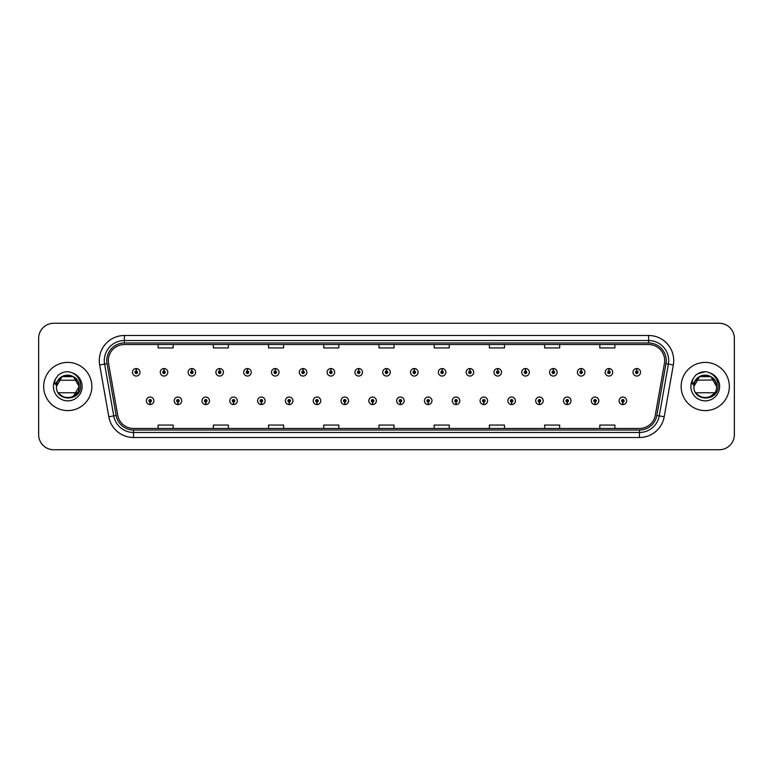 <?xml version="1.0" encoding="UTF-8"?>
<svg xmlns="http://www.w3.org/2000/svg" width="773" height="773" viewBox="0 0 773 773"><rect width="100%" height="100%" fill="white"/><g stroke="black" fill="none" stroke-linecap="round" stroke-linejoin="round"><path stroke-width="1.16" d="M177.887 402.057L177.78 404.569A3.768 3.768 0 0 0 178.109 404.569L177.993 402.057A1.256 1.256 0 0 0 179.191 400.81A1.256 1.256 0 0 0 177.945 399.554A1.256 1.256 0 0 0 176.688 400.81A1.256 1.256 0 0 0 177.887 402.057L177.916 401.303A0.502 0.502 0 0 1 177.442 400.81A0.502 0.502 0 0 1 177.945 400.308A0.502 0.502 0 0 1 178.447 400.81A0.502 0.502 0 0 1 177.964 401.303L177.993 402.057M205.695 402.057L205.589 404.569A3.768 3.768 0 0 0 205.918 404.569L205.802 402.057A1.256 1.256 0 0 0 207 400.81A1.256 1.256 0 0 0 205.753 399.554A1.256 1.256 0 0 0 204.497 400.81A1.256 1.256 0 0 0 205.695 402.057L205.724 401.303A0.502 0.502 0 0 1 205.251 400.81A0.502 0.502 0 0 1 205.753 400.308A0.502 0.502 0 0 1 206.246 400.81A0.502 0.502 0 0 1 205.773 401.303L205.802 402.057M233.504 402.057L233.388 404.569A3.768 3.768 0 0 0 233.717 404.569L233.61 402.057A1.256 1.256 0 0 0 234.808 400.81A1.256 1.256 0 0 0 233.552 399.554A1.256 1.256 0 0 0 232.306 400.81A1.256 1.256 0 0 0 233.504 402.057L233.533 401.303A0.502 0.502 0 0 1 233.05 400.81A0.502 0.502 0 0 1 233.552 400.308A0.502 0.502 0 0 1 234.055 400.81A0.502 0.502 0 0 1 233.581 401.303L233.61 402.057M261.313 402.057L261.197 404.569A3.768 3.768 0 0 0 261.525 404.569L261.419 402.057A1.256 1.256 0 0 0 262.617 400.81A1.256 1.256 0 0 0 261.361 399.554A1.256 1.256 0 0 0 260.105 400.81A1.256 1.256 0 0 0 261.313 402.057L261.342 401.303A0.502 0.502 0 0 1 260.859 400.81A0.502 0.502 0 0 1 261.361 400.308A0.502 0.502 0 0 1 261.863 400.81A0.502 0.502 0 0 1 261.39 401.303L261.419 402.057M289.121 402.057L289.005 404.569A3.768 3.768 0 0 0 289.334 404.569L289.228 402.057A1.256 1.256 0 0 0 290.426 400.81A1.256 1.256 0 0 0 289.17 399.554A1.256 1.256 0 0 0 287.914 400.81A1.256 1.256 0 0 0 289.121 402.057L289.15 401.303A0.502 0.502 0 0 1 288.667 400.81A0.502 0.502 0 0 1 289.17 400.308A0.502 0.502 0 0 1 289.672 400.81A0.502 0.502 0 0 1 289.199 401.303L289.228 402.057M316.93 402.057L316.814 404.569A3.768 3.768 0 0 0 317.143 404.569L317.036 402.057A1.256 1.256 0 0 0 318.234 400.81A1.256 1.256 0 0 0 316.978 399.554A1.256 1.256 0 0 0 315.722 400.81A1.256 1.256 0 0 0 316.93 402.057L316.959 401.303A0.502 0.502 0 0 1 316.476 400.81A0.502 0.502 0 0 1 316.978 400.308A0.502 0.502 0 0 1 317.481 400.81A0.502 0.502 0 0 1 316.998 401.303L317.036 402.057M344.729 402.057L344.623 404.569A3.768 3.768 0 0 0 344.951 404.569L344.845 402.057A1.256 1.256 0 0 0 346.043 400.81A1.256 1.256 0 0 0 344.787 399.554A1.256 1.256 0 0 0 343.531 400.81A1.256 1.256 0 0 0 344.729 402.057L344.768 401.303A0.502 0.502 0 0 1 344.285 400.81A0.502 0.502 0 0 1 344.787 400.308A0.502 0.502 0 0 1 345.289 400.81A0.502 0.502 0 0 1 344.806 401.303L344.845 402.057M372.538 402.057L372.431 404.569A3.768 3.768 0 0 0 372.76 404.569L372.654 402.057A1.256 1.256 0 0 0 373.852 400.81A1.256 1.256 0 0 0 372.596 399.554A1.256 1.256 0 0 0 371.34 400.81A1.256 1.256 0 0 0 372.538 402.057L372.576 401.303A0.502 0.502 0 0 1 372.093 400.81A0.502 0.502 0 0 1 372.596 400.308A0.502 0.502 0 0 1 373.098 400.81A0.502 0.502 0 0 1 372.615 401.303L372.654 402.057M400.346 402.057L400.24 404.569A3.768 3.768 0 0 0 400.569 404.569L400.462 402.057A1.256 1.256 0 0 0 401.66 400.81A1.256 1.256 0 0 0 400.404 399.554A1.256 1.256 0 0 0 399.148 400.81A1.256 1.256 0 0 0 400.346 402.057L400.385 401.303A0.502 0.502 0 0 1 399.902 400.81A0.502 0.502 0 0 1 400.404 400.308A0.502 0.502 0 0 1 400.907 400.81A0.502 0.502 0 0 1 400.424 401.303L400.462 402.057M428.155 402.057L428.049 404.569A3.768 3.768 0 0 0 428.377 404.569L428.271 402.057A1.256 1.256 0 0 0 429.469 400.81A1.256 1.256 0 0 0 428.213 399.554A1.256 1.256 0 0 0 426.957 400.81A1.256 1.256 0 0 0 428.155 402.057L428.194 401.303A0.502 0.502 0 0 1 427.711 400.81A0.502 0.502 0 0 1 428.213 400.308A0.502 0.502 0 0 1 428.715 400.81A0.502 0.502 0 0 1 428.232 401.303L428.271 402.057M455.964 402.057L455.857 404.569A3.768 3.768 0 0 0 456.186 404.569L456.07 402.057A1.256 1.256 0 0 0 457.278 400.81A1.256 1.256 0 0 0 456.022 399.554A1.256 1.256 0 0 0 454.766 400.81A1.256 1.256 0 0 0 455.964 402.057L456.002 401.303A0.502 0.502 0 0 1 455.519 400.81A0.502 0.502 0 0 1 456.022 400.308A0.502 0.502 0 0 1 456.524 400.81A0.502 0.502 0 0 1 456.041 401.303L456.07 402.057M483.772 402.057L483.666 404.569A3.768 3.768 0 0 0 483.995 404.569L483.879 402.057A1.256 1.256 0 0 0 485.086 400.81A1.256 1.256 0 0 0 483.83 399.554A1.256 1.256 0 0 0 482.574 400.81A1.256 1.256 0 0 0 483.772 402.057L483.801 401.303A0.502 0.502 0 0 1 483.328 400.81A0.502 0.502 0 0 1 483.83 400.308A0.502 0.502 0 0 1 484.333 400.81A0.502 0.502 0 0 1 483.85 401.303L483.879 402.057M511.581 402.057L511.475 404.569A3.768 3.768 0 0 0 511.803 404.569L511.687 402.057A1.256 1.256 0 0 0 512.895 400.81A1.256 1.256 0 0 0 511.639 399.554A1.256 1.256 0 0 0 510.383 400.81A1.256 1.256 0 0 0 511.581 402.057L511.61 401.303A0.502 0.502 0 0 1 511.137 400.81A0.502 0.502 0 0 1 511.639 400.308A0.502 0.502 0 0 1 512.141 400.81A0.502 0.502 0 0 1 511.658 401.303L511.687 402.057M539.39 402.057L539.283 404.569A3.768 3.768 0 0 0 539.612 404.569L539.496 402.057A1.256 1.256 0 0 0 540.694 400.81A1.256 1.256 0 0 0 539.448 399.554A1.256 1.256 0 0 0 538.192 400.81A1.256 1.256 0 0 0 539.39 402.057L539.419 401.303A0.502 0.502 0 0 1 538.945 400.81A0.502 0.502 0 0 1 539.448 400.308A0.502 0.502 0 0 1 539.95 400.81A0.502 0.502 0 0 1 539.467 401.303L539.496 402.057M567.198 402.057L567.082 404.569A3.768 3.768 0 0 0 567.411 404.569L567.305 402.057A1.256 1.256 0 0 0 568.503 400.81A1.256 1.256 0 0 0 567.247 399.554A1.256 1.256 0 0 0 566 400.81A1.256 1.256 0 0 0 567.198 402.057L567.227 401.303A0.502 0.502 0 0 1 566.754 400.81A0.502 0.502 0 0 1 567.247 400.308A0.502 0.502 0 0 1 567.749 400.81A0.502 0.502 0 0 1 567.276 401.303L567.305 402.057M595.007 402.057L594.891 404.569A3.768 3.768 0 0 0 595.22 404.569L595.113 402.057A1.256 1.256 0 0 0 596.312 400.81A1.256 1.256 0 0 0 595.055 399.554A1.256 1.256 0 0 0 593.809 400.81A1.256 1.256 0 0 0 595.007 402.057L595.036 401.303A0.502 0.502 0 0 1 594.553 400.81A0.502 0.502 0 0 1 595.055 400.308A0.502 0.502 0 0 1 595.558 400.81A0.502 0.502 0 0 1 595.084 401.303L595.113 402.057M622.816 402.057L622.7 404.569A3.768 3.768 0 0 0 623.028 404.569L622.922 402.057A1.256 1.256 0 0 0 624.12 400.81A1.256 1.256 0 0 0 622.864 399.554A1.256 1.256 0 0 0 621.608 400.81A1.256 1.256 0 0 0 622.816 402.057L622.845 401.303A0.502 0.502 0 0 1 622.362 400.81A0.502 0.502 0 0 1 622.864 400.308A0.502 0.502 0 0 1 623.367 400.81A0.502 0.502 0 0 1 622.893 401.303L622.922 402.057M150.078 402.057L149.972 404.569A3.768 3.768 0 0 0 150.3 404.569L150.184 402.057A1.256 1.256 0 0 0 151.392 400.81A1.256 1.256 0 0 0 150.136 399.554A1.256 1.256 0 0 0 148.88 400.81A1.256 1.256 0 0 0 150.078 402.057L150.107 401.303A0.502 0.502 0 0 1 149.633 400.81A0.502 0.502 0 0 1 150.136 400.308A0.502 0.502 0 0 1 150.638 400.81A0.502 0.502 0 0 1 150.155 401.303L150.184 402.057M164.089 371.04L164.205 368.537A3.768 3.768 0 0 0 163.876 368.537L163.982 371.04A1.256 1.256 0 0 0 162.784 372.296A1.256 1.256 0 0 0 164.04 373.552A1.256 1.256 0 0 0 165.287 372.296A1.256 1.256 0 0 0 164.089 371.04L164.06 371.794A0.502 0.502 0 0 1 164.543 372.296A0.502 0.502 0 0 1 164.04 372.799A0.502 0.502 0 0 1 163.538 372.296A0.502 0.502 0 0 1 164.011 371.794L163.982 371.04M191.897 371.04L192.013 368.537A3.768 3.768 0 0 0 191.685 368.537L191.791 371.04A1.256 1.256 0 0 0 190.593 372.296A1.256 1.256 0 0 0 191.849 373.552A1.256 1.256 0 0 0 193.095 372.296A1.256 1.256 0 0 0 191.897 371.04L191.868 371.794A0.502 0.502 0 0 1 192.342 372.296A0.502 0.502 0 0 1 191.849 372.799A0.502 0.502 0 0 1 191.346 372.296A0.502 0.502 0 0 1 191.82 371.794L191.791 371.04M219.706 371.04L219.812 368.537A3.768 3.768 0 0 0 219.484 368.537L219.6 371.04A1.256 1.256 0 0 0 218.401 372.296A1.256 1.256 0 0 0 219.648 373.552A1.256 1.256 0 0 0 220.904 372.296A1.256 1.256 0 0 0 219.706 371.04L219.677 371.794A0.502 0.502 0 0 1 220.15 372.296A0.502 0.502 0 0 1 219.648 372.799A0.502 0.502 0 0 1 219.155 372.296A0.502 0.502 0 0 1 219.629 371.794L219.6 371.04M247.515 371.04L247.621 368.537A3.768 3.768 0 0 0 247.292 368.537L247.408 371.04A1.256 1.256 0 0 0 246.21 372.296A1.256 1.256 0 0 0 247.457 373.552A1.256 1.256 0 0 0 248.713 372.296A1.256 1.256 0 0 0 247.515 371.04L247.486 371.794A0.502 0.502 0 0 1 247.959 372.296A0.502 0.502 0 0 1 247.457 372.799A0.502 0.502 0 0 1 246.954 372.296A0.502 0.502 0 0 1 247.437 371.794L247.408 371.04M275.323 371.04L275.43 368.537A3.768 3.768 0 0 0 275.101 368.537L275.217 371.04A1.256 1.256 0 0 0 274.009 372.296A1.256 1.256 0 0 0 275.265 373.552A1.256 1.256 0 0 0 276.521 372.296A1.256 1.256 0 0 0 275.323 371.04L275.294 371.794A0.502 0.502 0 0 1 275.768 372.296A0.502 0.502 0 0 1 275.265 372.799A0.502 0.502 0 0 1 274.763 372.296A0.502 0.502 0 0 1 275.246 371.794L275.217 371.04M303.132 371.04L303.238 368.537A3.768 3.768 0 0 0 302.91 368.537L303.026 371.04A1.256 1.256 0 0 0 301.818 372.296A1.256 1.256 0 0 0 303.074 373.552A1.256 1.256 0 0 0 304.33 372.296A1.256 1.256 0 0 0 303.132 371.04L303.093 371.794A0.502 0.502 0 0 1 303.576 372.296A0.502 0.502 0 0 1 303.074 372.799A0.502 0.502 0 0 1 302.572 372.296A0.502 0.502 0 0 1 303.055 371.794L303.026 371.04M330.941 371.04L331.047 368.537A3.768 3.768 0 0 0 330.718 368.537L330.825 371.04A1.256 1.256 0 0 0 329.627 372.296A1.256 1.256 0 0 0 330.883 373.552A1.256 1.256 0 0 0 332.139 372.296A1.256 1.256 0 0 0 330.941 371.04L330.902 371.794A0.502 0.502 0 0 1 331.385 372.296A0.502 0.502 0 0 1 330.883 372.799A0.502 0.502 0 0 1 330.38 372.296A0.502 0.502 0 0 1 330.863 371.794L330.825 371.04M358.749 371.04L358.856 368.537A3.768 3.768 0 0 0 358.527 368.537L358.633 371.04A1.256 1.256 0 0 0 357.435 372.296A1.256 1.256 0 0 0 358.691 373.552A1.256 1.256 0 0 0 359.947 372.296A1.256 1.256 0 0 0 358.749 371.04L358.711 371.794A0.502 0.502 0 0 1 359.194 372.296A0.502 0.502 0 0 1 358.691 372.799A0.502 0.502 0 0 1 358.189 372.296A0.502 0.502 0 0 1 358.672 371.794L358.633 371.04M386.558 371.04L386.664 368.537A3.768 3.768 0 0 0 386.336 368.537L386.442 371.04A1.256 1.256 0 0 0 385.244 372.296A1.256 1.256 0 0 0 386.5 373.552A1.256 1.256 0 0 0 387.756 372.296A1.256 1.256 0 0 0 386.558 371.04L386.519 371.794A0.502 0.502 0 0 1 387.002 372.296A0.502 0.502 0 0 1 386.5 372.799A0.502 0.502 0 0 1 385.998 372.296A0.502 0.502 0 0 1 386.481 371.794L386.442 371.04M414.367 371.04L414.473 368.537A3.768 3.768 0 0 0 414.144 368.537L414.251 371.04A1.256 1.256 0 0 0 413.053 372.296A1.256 1.256 0 0 0 414.309 373.552A1.256 1.256 0 0 0 415.565 372.296A1.256 1.256 0 0 0 414.367 371.04L414.328 371.794A0.502 0.502 0 0 1 414.811 372.296A0.502 0.502 0 0 1 414.309 372.799A0.502 0.502 0 0 1 413.806 372.296A0.502 0.502 0 0 1 414.289 371.794L414.251 371.04M442.175 371.04L442.282 368.537A3.768 3.768 0 0 0 441.953 368.537L442.059 371.04A1.256 1.256 0 0 0 440.861 372.296A1.256 1.256 0 0 0 442.117 373.552A1.256 1.256 0 0 0 443.373 372.296A1.256 1.256 0 0 0 442.175 371.04L442.137 371.794A0.502 0.502 0 0 1 442.62 372.296A0.502 0.502 0 0 1 442.117 372.799A0.502 0.502 0 0 1 441.615 372.296A0.502 0.502 0 0 1 442.098 371.794L442.059 371.04M469.974 371.04L470.09 368.537A3.768 3.768 0 0 0 469.762 368.537L469.868 371.04A1.256 1.256 0 0 0 468.67 372.296A1.256 1.256 0 0 0 469.926 373.552A1.256 1.256 0 0 0 471.182 372.296A1.256 1.256 0 0 0 469.974 371.04L469.945 371.794A0.502 0.502 0 0 1 470.428 372.296A0.502 0.502 0 0 1 469.926 372.799A0.502 0.502 0 0 1 469.424 372.296A0.502 0.502 0 0 1 469.907 371.794L469.868 371.04M497.783 371.04L497.899 368.537A3.768 3.768 0 0 0 497.57 368.537L497.677 371.04A1.256 1.256 0 0 0 496.479 372.296A1.256 1.256 0 0 0 497.735 373.552A1.256 1.256 0 0 0 498.991 372.296A1.256 1.256 0 0 0 497.783 371.04L497.754 371.794A0.502 0.502 0 0 1 498.237 372.296A0.502 0.502 0 0 1 497.735 372.799A0.502 0.502 0 0 1 497.232 372.296A0.502 0.502 0 0 1 497.706 371.794L497.677 371.04M525.592 371.04L525.708 368.537A3.768 3.768 0 0 0 525.379 368.537L525.485 371.04A1.256 1.256 0 0 0 524.287 372.296A1.256 1.256 0 0 0 525.543 373.552A1.256 1.256 0 0 0 526.79 372.296A1.256 1.256 0 0 0 525.592 371.04L525.563 371.794A0.502 0.502 0 0 1 526.046 372.296A0.502 0.502 0 0 1 525.543 372.799A0.502 0.502 0 0 1 525.041 372.296A0.502 0.502 0 0 1 525.514 371.794L525.485 371.04M553.4 371.04L553.516 368.537A3.768 3.768 0 0 0 553.188 368.537L553.294 371.04A1.256 1.256 0 0 0 552.096 372.296A1.256 1.256 0 0 0 553.352 373.552A1.256 1.256 0 0 0 554.599 372.296A1.256 1.256 0 0 0 553.4 371.04L553.371 371.794A0.502 0.502 0 0 1 553.845 372.296A0.502 0.502 0 0 1 553.352 372.799A0.502 0.502 0 0 1 552.85 372.296A0.502 0.502 0 0 1 553.323 371.794L553.294 371.04M581.209 371.04L581.315 368.537A3.768 3.768 0 0 0 580.987 368.537L581.103 371.04A1.256 1.256 0 0 0 579.905 372.296A1.256 1.256 0 0 0 581.151 373.552A1.256 1.256 0 0 0 582.407 372.296A1.256 1.256 0 0 0 581.209 371.04L581.18 371.794A0.502 0.502 0 0 1 581.654 372.296A0.502 0.502 0 0 1 581.151 372.799A0.502 0.502 0 0 1 580.658 372.296A0.502 0.502 0 0 1 581.132 371.794L581.103 371.04M609.018 371.04L609.124 368.537A3.768 3.768 0 0 0 608.795 368.537L608.911 371.04A1.256 1.256 0 0 0 607.713 372.296A1.256 1.256 0 0 0 608.96 373.552A1.256 1.256 0 0 0 610.216 372.296A1.256 1.256 0 0 0 609.018 371.04L608.989 371.794A0.502 0.502 0 0 1 609.462 372.296A0.502 0.502 0 0 1 608.96 372.799A0.502 0.502 0 0 1 608.457 372.296A0.502 0.502 0 0 1 608.94 371.794L608.911 371.04M636.826 371.04L636.933 368.537A3.768 3.768 0 0 0 636.604 368.537L636.72 371.04A1.256 1.256 0 0 0 635.512 372.296A1.256 1.256 0 0 0 636.768 373.552A1.256 1.256 0 0 0 638.025 372.296A1.256 1.256 0 0 0 636.826 371.04L636.797 371.794A0.502 0.502 0 0 1 637.271 372.296A0.502 0.502 0 0 1 636.768 372.799A0.502 0.502 0 0 1 636.266 372.296A0.502 0.502 0 0 1 636.749 371.794L636.72 371.04M136.28 371.04L136.396 368.537A3.768 3.768 0 0 0 136.067 368.537L136.174 371.04A1.256 1.256 0 0 0 134.975 372.296A1.256 1.256 0 0 0 136.232 373.552A1.256 1.256 0 0 0 137.488 372.296A1.256 1.256 0 0 0 136.28 371.04L136.251 371.794A0.502 0.502 0 0 1 136.734 372.296A0.502 0.502 0 0 1 136.232 372.799A0.502 0.502 0 0 1 135.729 372.296A0.502 0.502 0 0 1 136.203 371.794L136.174 371.04M43.665 386.5A24.098 24.098 0 0 0 67.763 410.598A24.098 24.098 0 0 0 91.852 386.5A24.098 24.098 0 0 0 67.763 362.402A24.098 24.098 0 0 0 43.665 386.5A24.098 24.098 0 0 0 67.763 410.598A24.098 24.098 0 0 0 91.852 386.5A24.098 24.098 0 0 0 67.763 362.402A24.098 24.098 0 0 0 43.665 386.5M681.148 386.5A24.098 24.098 0 0 0 705.237 410.598A24.098 24.098 0 0 0 729.335 386.5A24.098 24.098 0 0 0 705.237 362.402A24.098 24.098 0 0 0 681.148 386.5A24.098 24.098 0 0 0 705.237 410.598A24.098 24.098 0 0 0 729.335 386.5A24.098 24.098 0 0 0 705.237 362.402A24.098 24.098 0 0 0 681.148 386.5M108.317 360.595A16.059 16.059 0 0 1 124.385 344.536L648.615 344.536A16.059 16.059 0 0 1 664.432 363.387L655.301 415.188A16.059 16.059 0 0 1 639.484 428.464L133.516 428.464A16.059 16.059 0 0 1 117.699 415.188L108.568 363.387A16.059 16.059 0 0 1 108.317 360.595M106.761 360.595A17.624 17.624 0 0 0 107.032 363.658L116.163 415.459A17.624 17.624 0 0 0 133.516 430.02L639.484 430.02A17.624 17.624 0 0 0 656.837 415.459L665.968 363.658A17.624 17.624 0 0 0 648.615 342.98L124.385 342.98A17.624 17.624 0 0 0 106.761 360.595M99.669 364.962A25.094 25.094 0 0 1 124.385 335.501L648.615 335.501A25.094 25.094 0 0 1 673.331 364.962L664.2 416.763A25.094 25.094 0 0 1 639.484 437.499L133.516 437.499A25.094 25.094 0 0 1 108.8 416.763L99.669 364.962L104.606 364.083A20.079 20.079 0 0 1 124.385 340.526L648.615 340.526A20.079 20.079 0 0 1 668.394 364.083L659.253 415.884A20.079 20.079 0 0 1 639.484 432.474L133.516 432.474A20.079 20.079 0 0 1 113.747 415.884L104.606 364.083A20.079 20.079 0 0 1 104.307 360.595M734.35 338.313A15.054 15.054 0 0 0 719.296 323.259L53.704 323.259A15.054 15.054 0 0 0 38.65 338.313L38.65 434.687A15.054 15.054 0 0 0 53.704 449.741L719.296 449.741A15.054 15.054 0 0 0 734.35 434.687L734.35 338.313L734.35 434.687M378.973 344.536L378.973 347.937L394.027 347.937L394.027 344.536M323.752 344.536L323.752 347.937L338.816 347.937L338.816 344.536M268.54 344.536L268.54 347.937L283.604 347.937L283.604 344.536M213.329 344.536L213.329 347.937L228.383 347.937L228.383 344.536M158.117 344.536L158.117 347.937L173.171 347.937L173.171 344.536M434.184 344.536L434.184 347.937L449.248 347.937L449.248 344.536M489.396 344.536L489.396 347.937L504.46 347.937L504.46 344.536M544.617 344.536L544.617 347.937L559.671 347.937L559.671 344.536M599.829 344.536L599.829 347.937L614.883 347.937L614.883 344.536M394.027 428.464L394.027 425.063L378.973 425.063L378.973 428.464M338.816 428.464L338.816 425.063L323.752 425.063L323.752 428.464M283.604 428.464L283.604 425.063L268.54 425.063L268.54 428.464M228.383 428.464L228.383 425.063L213.329 425.063L213.329 428.464M173.171 428.464L173.171 425.063L158.117 425.063L158.117 428.464M449.248 428.464L449.248 425.063L434.184 425.063L434.184 428.464M504.46 428.464L504.46 425.063L489.396 425.063L489.396 428.464M559.671 428.464L559.671 425.063L544.617 425.063L544.617 428.464M614.883 428.464L614.883 425.063L599.829 425.063L599.829 428.464M38.65 338.313L38.65 434.687M719.296 323.259L53.704 323.259M53.704 449.741L719.296 449.741M139.99 372.296A3.768 3.768 0 0 0 136.396 368.537A3.768 3.768 0 0 1 139.99 372.296A3.768 3.768 0 0 1 136.232 376.055A3.768 3.768 0 0 1 132.463 372.296A3.768 3.768 0 0 1 136.067 368.537M146.368 400.81A3.768 3.768 0 0 0 149.972 404.569A3.768 3.768 0 0 1 146.368 400.81A3.768 3.768 0 0 1 150.136 397.042A3.768 3.768 0 0 1 153.895 400.81A3.768 3.768 0 0 1 150.3 404.569M167.799 372.296A3.768 3.768 0 0 0 164.205 368.537A3.768 3.768 0 0 1 167.799 372.296A3.768 3.768 0 0 1 164.04 376.055A3.768 3.768 0 0 1 160.272 372.296A3.768 3.768 0 0 1 163.876 368.537M195.608 372.296A3.768 3.768 0 0 0 192.013 368.537A3.768 3.768 0 0 1 195.608 372.296A3.768 3.768 0 0 1 191.849 376.055A3.768 3.768 0 0 1 188.081 372.296A3.768 3.768 0 0 1 191.685 368.537M223.416 372.296A3.768 3.768 0 0 0 219.812 368.537A3.768 3.768 0 0 1 223.416 372.296A3.768 3.768 0 0 1 219.648 376.055A3.768 3.768 0 0 1 215.889 372.296A3.768 3.768 0 0 1 219.484 368.537M251.225 372.296A3.768 3.768 0 0 0 247.621 368.537A3.768 3.768 0 0 1 251.225 372.296A3.768 3.768 0 0 1 247.457 376.055A3.768 3.768 0 0 1 243.698 372.296A3.768 3.768 0 0 1 247.292 368.537L247.379 370.538M174.176 400.81A3.768 3.768 0 0 0 177.78 404.569A3.768 3.768 0 0 1 174.176 400.81A3.768 3.768 0 0 1 177.945 397.042A3.768 3.768 0 0 1 181.703 400.81A3.768 3.768 0 0 1 178.109 404.569M201.985 400.81A3.768 3.768 0 0 0 205.589 404.569A3.768 3.768 0 0 1 201.985 400.81A3.768 3.768 0 0 1 205.753 397.042A3.768 3.768 0 0 1 209.512 400.81A3.768 3.768 0 0 1 205.918 404.569M229.794 400.81A3.768 3.768 0 0 0 233.388 404.569A3.768 3.768 0 0 1 229.794 400.81A3.768 3.768 0 0 1 233.552 397.042A3.768 3.768 0 0 1 237.321 400.81A3.768 3.768 0 0 1 233.717 404.569L233.63 402.559M58.313 392.771L77.213 392.771C71.213 399.274 65.029 399.448 58.68 393.302M79.107 386.5C79.803 401.139 55.724 401.139 56.419 386.5L56.941 383.089A11.344 11.344 0 0 1 70.981 375.62C76.044 377.417 78.759 381.05 79.107 386.5C79.803 401.139 55.724 401.139 56.419 386.5C55.724 371.861 79.803 371.861 79.107 386.5L73.435 376.673L70.981 375.62L73.435 376.673L79.107 386.5C79.803 401.139 55.724 401.139 56.419 386.5C55.724 371.861 79.803 371.861 79.107 386.5C79.803 401.139 55.724 401.139 56.419 386.5C55.724 371.861 79.803 371.861 79.107 386.5C79.803 401.139 55.724 401.139 56.419 386.5C55.724 371.861 79.803 371.861 79.107 386.5L73.435 376.673L70.981 375.62L73.435 376.673L79.107 386.5C79.803 401.139 55.724 401.139 56.419 386.5C55.724 371.861 79.803 371.861 79.107 386.5C79.803 401.139 55.724 401.139 56.419 386.5L56.941 383.089L56.4 386.5C55.782 401.912 80.711 401.631 80.624 386.5C80.672 380.239 77.88 375.697 72.247 372.857L68.855 371.745C64.758 371.504 61.154 372.702 58.033 375.349L55.985 378.287C54.738 380.393 54.468 382.432 55.163 384.413L58.825 378.992C62.227 375.581 66.285 374.461 70.981 375.62L73.435 376.673L79.107 386.5C79.803 401.139 55.724 401.139 56.419 386.5C55.724 371.861 79.803 371.861 79.107 386.5C79.803 401.139 55.724 401.139 56.419 386.5C55.724 371.861 79.803 371.861 79.107 386.5C79.803 401.139 55.724 401.139 56.419 386.5C55.724 371.861 79.803 371.861 79.107 386.5C79.803 401.139 55.724 401.139 56.419 386.5L56.941 383.089L56.419 386.5C55.724 371.861 79.803 371.861 79.107 386.5C79.803 401.139 55.724 401.139 56.419 386.5C55.724 371.861 79.803 371.861 79.107 386.5L73.435 396.327M56.419 386.5L56.941 383.089L56.419 386.5L62.091 376.673L73.435 376.673M58.313 380.229L77.213 380.229L73.435 376.673L70.981 375.62A11.344 11.344 0 0 0 58.313 380.229M58.062 375.32L58.845 374.692M695.787 392.771L714.687 392.771C708.686 399.274 702.502 399.448 696.154 393.302M716.581 386.5C716.233 381.05 713.518 377.417 708.455 375.62L710.909 376.673L716.581 386.5C717.276 401.139 693.197 401.139 693.893 386.5C693.197 371.861 717.276 371.861 716.581 386.5C717.276 401.139 693.197 401.139 693.893 386.5C693.197 371.861 717.276 371.861 716.581 386.5C717.276 401.139 693.197 401.139 693.893 386.5C693.197 371.861 717.276 371.861 716.581 386.5C717.276 401.139 693.197 401.139 693.893 386.5C693.197 371.861 717.276 371.861 716.581 386.5C717.276 401.139 693.197 401.139 693.893 386.5C693.197 371.861 717.276 371.861 716.581 386.5C717.276 401.139 693.197 401.139 693.893 386.5C693.197 371.861 717.276 371.861 716.581 386.5C717.276 401.139 693.197 401.139 693.893 386.5L699.565 376.673L710.909 376.673L716.581 386.5C717.276 401.139 693.197 401.139 693.893 386.5C693.197 371.861 717.276 371.861 716.581 386.5C717.276 401.139 693.197 401.139 693.893 386.5L699.565 376.673L710.909 376.673L716.581 386.5C717.276 401.139 693.197 401.139 693.893 386.5C693.197 371.861 717.276 371.861 716.581 386.5C717.276 401.139 693.197 401.139 693.893 386.5L694.415 383.089L693.874 386.5C693.255 401.912 718.185 401.631 718.098 386.5C718.146 380.239 715.354 375.697 709.72 372.857L706.329 371.745C702.242 371.504 698.628 372.702 695.507 375.349L693.458 378.287C692.212 380.393 691.941 382.432 692.637 384.413L696.299 378.992C699.7 375.581 703.759 374.461 708.455 375.62L710.909 376.673L699.565 376.673L693.893 386.5L694.415 383.089A11.344 11.344 0 0 1 708.455 375.62L710.909 376.673L716.581 386.5C717.276 401.139 693.197 401.139 693.893 386.5M695.787 380.229L714.503 379.958M695.536 375.32L697.835 373.688L705.353 371.707L697.835 373.688L695.536 375.32L697.835 373.688L705.353 371.707L697.835 373.688L695.536 375.32L697.835 373.688L705.353 371.707L697.835 373.688L695.536 375.32L697.835 373.688L705.353 371.707L697.835 373.688L695.536 375.32L697.835 373.688L705.353 371.707L697.835 373.688L695.536 375.32L697.835 373.688L705.353 371.707L697.835 373.688L695.536 375.32L697.835 373.688L705.353 371.707L697.835 373.688L695.536 375.32L697.835 373.688L705.353 371.707L697.835 373.688L695.536 375.32L697.835 373.688L705.353 371.707M279.034 372.296A3.768 3.768 0 0 0 275.43 368.537A3.768 3.768 0 0 1 279.034 372.296A3.768 3.768 0 0 1 275.265 376.055A3.768 3.768 0 0 1 271.507 372.296A3.768 3.768 0 0 1 275.101 368.537L275.188 370.538M306.842 372.296A3.768 3.768 0 0 0 303.238 368.537A3.768 3.768 0 0 1 306.842 372.296A3.768 3.768 0 0 1 303.074 376.055A3.768 3.768 0 0 1 299.315 372.296A3.768 3.768 0 0 1 302.91 368.537L302.997 370.538M334.651 372.296A3.768 3.768 0 0 0 331.047 368.537A3.768 3.768 0 0 1 334.651 372.296A3.768 3.768 0 0 1 330.883 376.055A3.768 3.768 0 0 1 327.124 372.296A3.768 3.768 0 0 1 330.718 368.537L330.805 370.538M257.602 400.81A3.768 3.768 0 0 0 261.197 404.569A3.768 3.768 0 0 1 257.602 400.81A3.768 3.768 0 0 1 261.361 397.042A3.768 3.768 0 0 1 265.129 400.81A3.768 3.768 0 0 1 261.525 404.569L261.438 402.559M285.411 400.81A3.768 3.768 0 0 0 289.005 404.569A3.768 3.768 0 0 1 285.411 400.81A3.768 3.768 0 0 1 289.17 397.042A3.768 3.768 0 0 1 292.938 400.81A3.768 3.768 0 0 1 289.334 404.569L289.247 402.559M313.22 400.81A3.768 3.768 0 0 0 316.814 404.569A3.768 3.768 0 0 1 313.22 400.81A3.768 3.768 0 0 1 316.978 397.042A3.768 3.768 0 0 1 320.747 400.81A3.768 3.768 0 0 1 317.143 404.569L317.056 402.559M362.46 372.296A3.768 3.768 0 0 0 358.856 368.537A3.768 3.768 0 0 1 362.46 372.296A3.768 3.768 0 0 1 358.691 376.055A3.768 3.768 0 0 1 354.923 372.296A3.768 3.768 0 0 1 358.527 368.537L358.614 370.538M390.268 372.296A3.768 3.768 0 0 0 386.664 368.537A3.768 3.768 0 0 1 390.268 372.296A3.768 3.768 0 0 1 386.5 376.055A3.768 3.768 0 0 1 382.732 372.296A3.768 3.768 0 0 1 386.336 368.537L386.423 370.538M418.077 372.296A3.768 3.768 0 0 0 414.473 368.537A3.768 3.768 0 0 1 418.077 372.296A3.768 3.768 0 0 1 414.309 376.055A3.768 3.768 0 0 1 410.54 372.296A3.768 3.768 0 0 1 414.144 368.537M445.876 372.296A3.768 3.768 0 0 0 442.282 368.537A3.768 3.768 0 0 1 445.876 372.296A3.768 3.768 0 0 1 442.117 376.055A3.768 3.768 0 0 1 438.349 372.296A3.768 3.768 0 0 1 441.953 368.537M473.685 372.296A3.768 3.768 0 0 0 470.09 368.537A3.768 3.768 0 0 1 473.685 372.296A3.768 3.768 0 0 1 469.926 376.055A3.768 3.768 0 0 1 466.158 372.296A3.768 3.768 0 0 1 469.762 368.537M341.028 400.81A3.768 3.768 0 0 0 344.623 404.569A3.768 3.768 0 0 1 341.028 400.81A3.768 3.768 0 0 1 344.787 397.042A3.768 3.768 0 0 1 348.555 400.81A3.768 3.768 0 0 1 344.951 404.569L344.864 402.559M368.827 400.81A3.768 3.768 0 0 0 372.431 404.569A3.768 3.768 0 0 1 368.827 400.81A3.768 3.768 0 0 1 372.596 397.042A3.768 3.768 0 0 1 376.364 400.81A3.768 3.768 0 0 1 372.76 404.569L372.673 402.559M396.636 400.81A3.768 3.768 0 0 0 400.24 404.569A3.768 3.768 0 0 1 396.636 400.81A3.768 3.768 0 0 1 400.404 397.042A3.768 3.768 0 0 1 404.173 400.81A3.768 3.768 0 0 1 400.569 404.569M424.445 400.81A3.768 3.768 0 0 0 428.049 404.569A3.768 3.768 0 0 1 424.445 400.81A3.768 3.768 0 0 1 428.213 397.042A3.768 3.768 0 0 1 431.972 400.81A3.768 3.768 0 0 1 428.377 404.569M452.253 400.81A3.768 3.768 0 0 0 455.857 404.569A3.768 3.768 0 0 1 452.253 400.81A3.768 3.768 0 0 1 456.022 397.042A3.768 3.768 0 0 1 459.78 400.81A3.768 3.768 0 0 1 456.186 404.569M501.493 372.296A3.768 3.768 0 0 0 497.899 368.537A3.768 3.768 0 0 1 501.493 372.296A3.768 3.768 0 0 1 497.735 376.055A3.768 3.768 0 0 1 493.966 372.296A3.768 3.768 0 0 1 497.57 368.537M529.302 372.296A3.768 3.768 0 0 0 525.708 368.537A3.768 3.768 0 0 1 529.302 372.296A3.768 3.768 0 0 1 525.543 376.055A3.768 3.768 0 0 1 521.775 372.296A3.768 3.768 0 0 1 525.379 368.537M557.111 372.296A3.768 3.768 0 0 0 553.516 368.537A3.768 3.768 0 0 1 557.111 372.296A3.768 3.768 0 0 1 553.352 376.055A3.768 3.768 0 0 1 549.584 372.296A3.768 3.768 0 0 1 553.188 368.537M584.919 372.296A3.768 3.768 0 0 0 581.315 368.537A3.768 3.768 0 0 1 584.919 372.296A3.768 3.768 0 0 1 581.151 376.055A3.768 3.768 0 0 1 577.392 372.296A3.768 3.768 0 0 1 580.987 368.537M612.728 372.296A3.768 3.768 0 0 0 609.124 368.537A3.768 3.768 0 0 1 612.728 372.296A3.768 3.768 0 0 1 608.96 376.055A3.768 3.768 0 0 1 605.201 372.296A3.768 3.768 0 0 1 608.795 368.537M640.537 372.296A3.768 3.768 0 0 0 636.933 368.537A3.768 3.768 0 0 1 640.537 372.296A3.768 3.768 0 0 1 636.768 376.055A3.768 3.768 0 0 1 633.01 372.296A3.768 3.768 0 0 1 636.604 368.537M480.062 400.81A3.768 3.768 0 0 0 483.666 404.569A3.768 3.768 0 0 1 480.062 400.81A3.768 3.768 0 0 1 483.83 397.042A3.768 3.768 0 0 1 487.589 400.81A3.768 3.768 0 0 1 483.995 404.569M507.871 400.81A3.768 3.768 0 0 0 511.475 404.569A3.768 3.768 0 0 1 507.871 400.81A3.768 3.768 0 0 1 511.639 397.042A3.768 3.768 0 0 1 515.398 400.81A3.768 3.768 0 0 1 511.803 404.569M535.679 400.81A3.768 3.768 0 0 0 539.283 404.569A3.768 3.768 0 0 1 535.679 400.81A3.768 3.768 0 0 1 539.448 397.042A3.768 3.768 0 0 1 543.206 400.81A3.768 3.768 0 0 1 539.612 404.569M563.488 400.81A3.768 3.768 0 0 0 567.082 404.569A3.768 3.768 0 0 1 563.488 400.81A3.768 3.768 0 0 1 567.247 397.042A3.768 3.768 0 0 1 571.015 400.81A3.768 3.768 0 0 1 567.411 404.569M591.297 400.81A3.768 3.768 0 0 0 594.891 404.569A3.768 3.768 0 0 1 591.297 400.81A3.768 3.768 0 0 1 595.055 397.042A3.768 3.768 0 0 1 598.824 400.81A3.768 3.768 0 0 1 595.22 404.569M619.105 400.81A3.768 3.768 0 0 0 622.7 404.569A3.768 3.768 0 0 1 619.105 400.81A3.768 3.768 0 0 1 622.864 397.042A3.768 3.768 0 0 1 626.632 400.81A3.768 3.768 0 0 1 623.028 404.569M648.615 335.501L648.615 342.98M104.606 364.083L107.032 363.658M133.516 437.499L133.516 430.02M639.484 430.02L639.484 437.499M656.837 415.459L664.2 416.763M108.8 416.763L116.163 415.459M665.968 363.658L673.331 364.962M124.385 335.501L124.385 342.98M70.981 375.62A11.344 11.344 0 0 0 56.941 383.089M55.985 378.287A14.358 14.358 0 0 0 67.763 400.858A14.358 14.358 0 0 0 72.247 372.857M708.455 375.62A11.344 11.344 0 0 0 694.415 383.089M693.458 378.287A14.358 14.358 0 0 0 705.237 400.858A14.358 14.358 0 0 0 709.72 372.857"/></g></svg>
